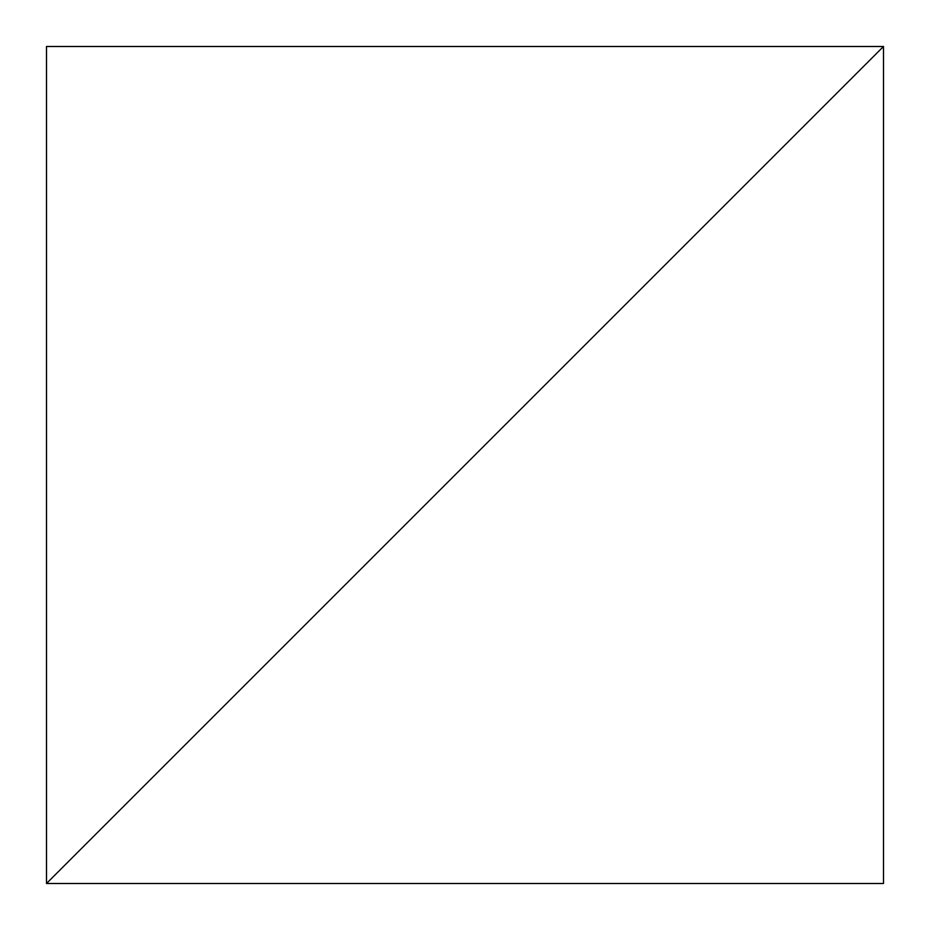 <?xml version="1.0" encoding="UTF-8"?>
<svg xmlns="http://www.w3.org/2000/svg" width="930" height="930" viewBox="0 0 930 930"><rect width="100%" height="100%" fill="white"/><g stroke="black" fill="none" stroke-linecap="round" stroke-linejoin="round"><path stroke-width="1.4" d="M883.5 46.5L46.5 883.5L883.5 883.5L883.5 46.5L46.5 883.5L883.5 883.5L883.5 46.5L46.5 46.5L46.5 883.5L883.5 46.5L46.5 46.5L46.5 883.5L883.5 46.5"/></g></svg>

